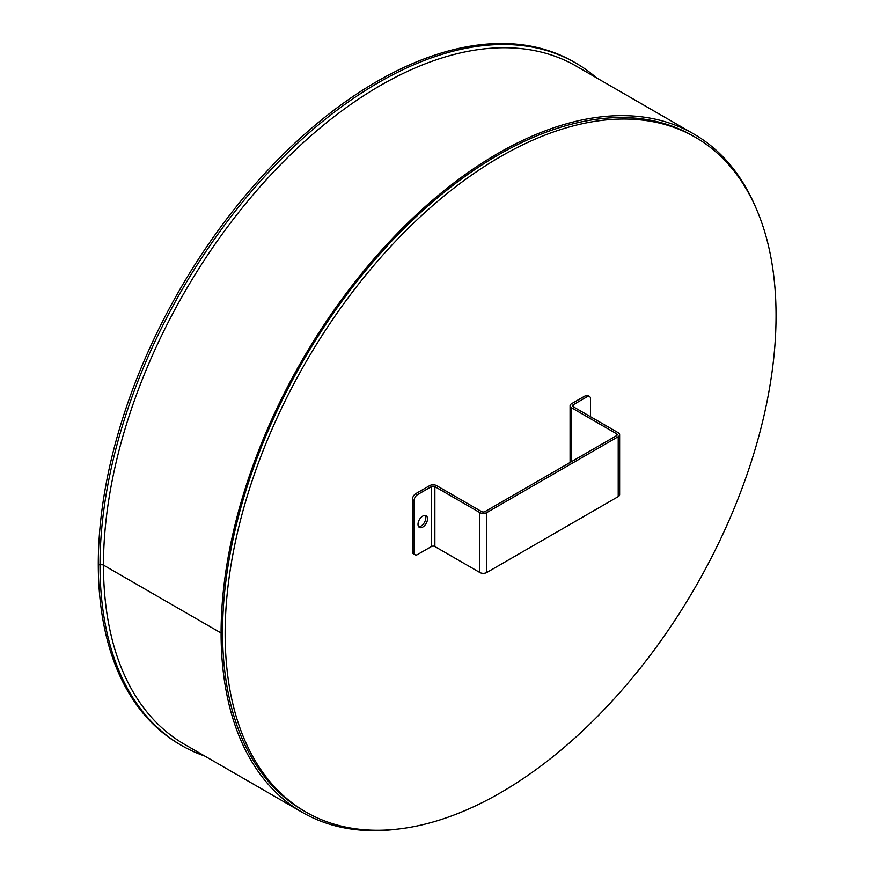 <?xml version="1.0" encoding="UTF-8"?>
<svg xmlns="http://www.w3.org/2000/svg" width="873" height="873" viewBox="0 0 873 873"><rect width="100%" height="100%" fill="white"/><g stroke="black" fill="none" stroke-linecap="round" stroke-linejoin="round"><path stroke-width="1.31" d="M500.6 792.706A389.533 224.896 -60 0 1 305.834 811.999A389.533 224.896 -60 0 1 305.823 362.197A389.533 224.896 -60 0 1 695.366 137.29A389.533 224.896 -60 0 1 755.08 449.442A389.533 224.896 -60 0 1 500.6 792.706M305.834 811.999L303.237 810.504A389.533 224.896 -60 0 1 303.237 360.702A389.533 224.896 -60 0 1 692.769 135.795L695.366 137.29M204.773 756.051A394.061 227.515 -60 0 1 181.628 745.509A394.061 227.515 -60 0 1 100.013 565.126A2.444 1.408 180 0 1 103.472 565.115L221.087 633.023L103.472 565.126A2.444 1.408 -0 0 0 100.013 565.126L98.289 564.122L100.013 565.115A394.061 227.515 -60 0 1 272.027 168.544A394.061 227.515 -60 0 1 575.689 62.976A394.061 227.515 -60 0 1 596.39 77.752M398.634 828.979A391.617 226.096 -60 0 1 302.2 812.305A391.617 226.096 -60 0 1 221.087 633.034L222.56 632.172L221.087 633.034A391.617 226.096 -60 0 1 392.032 238.918A391.617 226.096 -60 0 1 693.806 133.995A391.617 226.096 -60 0 1 756.476 209.171M181.628 745.509L179.903 744.516A394.061 227.515 -60 0 1 98.289 564.122A394.061 227.515 -60 0 1 270.292 167.551A394.061 227.515 -60 0 1 573.954 61.972L575.689 62.976M418.647 526.714A6.722 3.885 120 0 0 423.405 523.975A6.722 3.885 120 0 0 425.795 517.831A6.722 3.885 120 0 0 425.151 515.452M427.519 518.835A6.722 3.885 -60 0 1 424.584 525.601A6.722 3.885 -60 0 1 419.4 527.401A6.722 3.885 -60 0 1 419.4 519.642A6.722 3.885 -60 0 1 426.122 515.757A6.722 3.885 -60 0 1 427.519 518.835M412.383 551.54A4.889 2.826 120 0 0 413.398 553.777L415.133 554.781A4.889 2.826 -60 0 1 414.118 552.533L412.383 551.54L412.383 499.607L414.118 500.611L414.118 552.533M414.118 500.611A4.889 2.826 -60 0 1 417.578 494.62L431.415 486.632A2.444 1.408 180 0 1 434.874 486.632L479.844 512.593A4.889 2.826 -0 0 0 486.763 512.593L486.763 572.513A4.889 2.826 180 0 1 479.844 572.513L434.874 546.542A2.444 1.408 180 0 0 431.415 546.542L417.578 554.53A4.889 2.826 -60 0 1 415.133 554.781M585.346 395.753L587.082 396.757A4.889 2.826 -60 0 1 589.526 396.517L587.791 395.513A4.889 2.826 120 0 0 585.346 395.753L571.509 403.741A4.889 2.826 0 0 0 570.08 405.738A4.889 2.826 0 0 0 571.509 407.735L616.48 433.706A2.444 1.408 180 0 1 617.2 434.699A2.444 1.408 180 0 1 616.48 435.703L485.028 511.589A2.444 1.408 -0 0 1 481.569 511.589L436.598 485.628A4.889 2.826 -0 0 0 429.68 485.628L415.843 493.616A4.889 2.826 120 0 0 412.383 499.607M590.541 416.727L590.541 398.754A4.889 2.826 -60 0 0 589.526 396.517M587.082 396.757L573.245 404.745A2.444 1.408 0 0 0 572.524 405.738A2.444 1.408 0 0 0 573.245 406.742L618.215 432.702A4.889 2.826 0 0 1 619.644 434.699A4.889 2.826 0 0 1 618.215 436.696L486.763 512.593M619.644 434.699L619.644 494.62A4.889 2.826 180 0 1 618.215 496.617L618.215 436.696M486.763 572.513L618.215 496.617M302.2 812.305L184.585 744.396A391.617 226.096 -60 0 1 103.472 565.126A391.617 226.096 -60 0 1 274.417 171.01A391.617 226.096 -60 0 1 576.191 66.097L693.806 133.995M431.415 546.542L431.415 486.632M417.578 494.62L415.843 493.616M573.245 404.745L573.245 406.742M571.509 407.735L571.509 461.664M434.874 486.632L434.874 546.542M616.48 435.703L616.48 433.706M479.844 572.513L479.844 512.593M570.08 405.738L570.08 462.494"/></g></svg>
